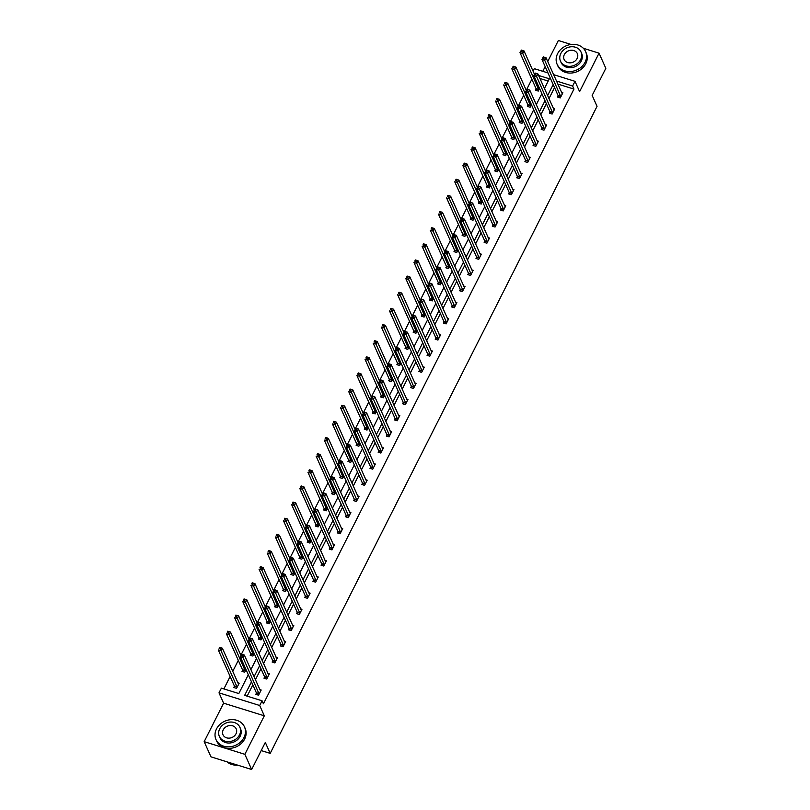 <?xml version="1.0" encoding="UTF-8"?>
<svg xmlns="http://www.w3.org/2000/svg" width="810" height="810" viewBox="0 0 810 810"><rect width="100%" height="100%" fill="white"/><g stroke="black" fill="none" stroke-linecap="round" stroke-linejoin="round"><path stroke-width="1.21" d="M553.584 74.662L574.989 81.324L579.606 91.641L599.046 53.156L605.829 68.334L592.161 95.398L597.041 106.333L270.196 753.371L265.315 742.436L251.647 769.5L210.954 756.844L204.171 741.666L244.863 754.312L264.313 715.817L259.696 705.5L219.004 692.844L221.383 688.135L238.818 693.552L248.305 674.76M251.647 769.5L244.863 754.312M599.046 53.156L583.332 48.266M571.07 44.459L558.353 40.5L547.722 61.54M264.313 715.817L223.611 703.171L204.171 741.666M223.611 703.171L219.004 692.844M531.846 79.238L526.257 90.305M523.695 95.377L518.106 106.444M515.545 111.517L509.946 122.583M507.384 127.666L501.795 138.733M499.233 143.805L493.644 154.872M491.083 159.945L485.484 171.011M482.922 176.094L477.333 187.161M474.771 192.233L469.182 203.3M466.611 208.373L461.022 219.439M458.46 224.522L452.871 235.589M450.309 240.661L444.72 251.728M442.149 256.8L436.56 267.867M433.998 272.94L428.409 284.016M425.847 289.089L420.258 300.156M417.687 305.228L412.098 316.295M409.536 321.367L403.947 332.444M401.385 337.517L395.796 348.583M393.225 353.656L387.636 364.723M385.074 369.795L379.485 380.862M376.923 385.945L371.324 397.011M368.763 402.084L363.174 413.151M360.612 418.223L355.023 429.29M352.461 434.373L346.862 445.439M344.301 450.512L338.712 461.578M336.15 466.651L330.561 477.718M327.999 482.8L322.4 493.867M319.839 498.94L314.25 510.006M311.688 515.079L306.099 526.146M303.527 531.228L297.938 542.295M295.377 547.368L289.788 558.434M287.226 563.507L281.637 574.573M279.065 579.656L273.476 590.723M270.915 595.796L265.326 606.862M262.764 611.935L257.175 623.001M254.603 628.084L249.014 639.151M246.453 644.223L240.864 655.29M238.302 660.363L232.713 671.429M230.141 676.502L223.874 688.915M533.051 71.118L534.296 68.668L547.975 72.92M545.16 66.622L542.791 71.31M261.205 750.576L270.196 753.371M549.949 112.043L549.372 113.208L552.116 114.058L554.728 108.884L553.301 108.439M533.648 144.332L533.061 145.486L535.815 146.347L538.427 141.173L536.99 140.727M517.337 176.62L516.75 177.775L519.504 178.625L522.116 173.451L520.688 173.006M501.025 208.899L500.448 210.063L503.192 210.914L505.804 205.74L504.377 205.294M484.724 241.188L484.137 242.342L486.881 243.202L489.503 238.029L488.065 237.583M468.413 273.476L467.826 274.63L470.58 275.481L473.192 270.307L471.764 269.862M452.101 305.755L451.514 306.909L454.268 307.77L456.88 302.596L455.453 302.15M435.8 338.043L435.213 339.198L437.957 340.058L440.569 334.884L439.142 334.439M419.489 370.322L418.902 371.486L421.656 372.337L424.268 367.163L422.84 366.717M403.177 402.61L402.59 403.765L405.344 404.625L407.957 399.451L406.529 399.006M386.866 434.899L386.289 436.053L389.033 436.904L391.645 431.73L390.217 431.295M370.565 467.178L369.978 468.342L372.732 469.192L375.344 464.019L373.916 463.573M354.253 499.466L353.666 500.62L356.42 501.481L359.033 496.307L357.605 495.862M337.942 531.755L337.365 532.909L340.109 533.76L342.721 528.586L341.293 528.14M321.641 564.033L321.054 565.198L323.798 566.048L326.42 560.874L324.982 560.429M305.329 596.322L304.742 597.476L307.496 598.337L310.108 593.163L308.681 592.717M289.018 628.611L288.441 629.765L291.185 630.615L293.797 625.442L292.369 624.996M272.717 660.889L272.13 662.043L274.873 662.904L277.496 657.73L276.058 657.285M256.406 693.178L255.818 694.332L258.572 695.193L261.184 690.019L259.757 689.573M554.536 87.612L548.947 98.678M546.375 103.751L540.786 114.817M538.225 119.9L532.636 130.967M530.074 136.04L524.485 147.106M521.913 152.179L516.324 163.245M513.763 168.328L508.174 179.395M505.612 184.467L500.013 195.534M497.451 200.607L491.862 211.673M489.301 216.756L483.712 227.823M481.15 232.895L475.551 243.962M472.989 249.035L467.4 260.101M464.839 265.174L459.25 276.25M456.688 281.323L451.089 292.39M448.527 297.462L442.938 308.529M440.377 313.602L434.788 324.678M432.226 329.751L426.627 340.818M424.065 345.89L418.476 356.957M415.915 362.029L410.326 373.096M407.754 378.179L402.165 389.245M399.603 394.318L394.014 405.385M391.453 410.457L385.864 421.524M383.292 426.607L377.703 437.673M375.141 442.746L369.552 453.813M366.991 458.885L361.402 469.952M358.83 475.035L353.241 486.101M350.679 491.174L345.09 502.24M342.529 507.313L336.94 518.38M334.368 523.462L328.779 534.529M326.217 539.602L320.628 550.668M318.067 555.741L312.468 566.808M309.906 571.89L304.317 582.957M301.755 588.03L296.166 599.096M293.605 604.169L288.006 615.236M285.444 620.318L279.855 631.385M277.293 636.457L271.704 647.524M269.143 652.597L263.544 663.663M260.982 668.736L255.393 679.813M252.831 684.885L247.141 696.144M251.475 681.848L244.64 695.365L262.075 700.792L263.432 703.819L573.966 89.07L557.766 84.027M264.556 677.028L263.969 678.193L266.723 679.043L269.335 673.869L267.908 673.424M280.867 644.75L280.28 645.904L283.034 646.765L285.647 641.591L284.219 641.145M297.179 612.461L296.592 613.626L299.335 614.476L301.958 609.302L300.52 608.857M313.48 580.183L312.903 581.337L315.647 582.188L318.259 577.014L316.832 576.568M329.791 547.894L329.204 549.048L331.958 549.909L334.57 544.735L333.143 544.29M346.103 515.606L345.516 516.77L348.27 517.62L350.882 512.447L349.444 512.001M362.404 483.327L361.827 484.481L364.571 485.332L367.183 480.158L365.755 479.722M378.716 451.038L378.128 452.193L380.882 453.053L383.494 447.879L382.067 447.434M395.027 418.75L394.44 419.914L397.194 420.765L399.806 415.591L398.378 415.145M411.328 386.471L410.751 387.625L413.495 388.476L416.107 383.302L414.679 382.867M427.639 354.183L427.052 355.337L429.806 356.197L432.418 351.024L430.991 350.578M443.951 321.894L443.364 323.058L446.118 323.909L448.73 318.735L447.302 318.289M460.262 289.615L459.675 290.77L462.419 291.63L465.041 286.457L463.603 286.011M476.563 257.327L475.986 258.491L478.73 259.342L481.342 254.168L479.915 253.722M492.875 225.048L492.288 226.203L495.042 227.053L497.654 221.879L496.226 221.434M509.186 192.76L508.599 193.914L511.353 194.775L513.965 189.601L512.527 189.155M525.487 160.471L524.91 161.635L527.654 162.486L530.266 157.312L528.839 156.867M541.799 128.193L541.212 129.347L543.966 130.197L546.578 125.023L545.15 124.578M558.11 95.904L557.523 97.058L560.277 97.919L562.889 92.745L561.462 92.299M262.075 700.792L259.696 705.5M574.989 81.324L572.619 86.032L556.409 80.99M573.966 89.07L572.619 86.032M553.179 84.574L547.59 95.641M545.019 100.713L539.43 111.78M536.868 116.863L531.279 127.929M528.717 133.002L523.128 144.069M520.557 149.141L514.968 160.208M512.406 165.291L506.817 176.357M504.255 181.43L498.666 192.496M496.095 197.569L490.506 208.636M487.944 213.719L482.355 224.785M479.793 229.858L474.194 240.924M471.633 245.997L466.044 257.064M463.482 262.146L457.893 273.213M455.331 278.286L449.732 289.352M447.171 294.425L441.582 305.492M439.02 310.564L433.431 321.641M430.869 326.714L425.27 337.78M422.709 342.853L417.12 353.919M414.558 358.992L408.969 370.069M406.407 375.141L400.808 386.208M398.247 391.281L392.658 402.347M390.096 407.42L384.507 418.486M381.935 423.569L376.346 434.636M373.785 439.708L368.196 450.775M365.634 455.848L360.045 466.914M357.473 471.997L351.884 483.064M349.323 488.136L343.734 499.203M341.172 504.276L335.583 515.342M333.011 520.425L327.422 531.492M324.861 536.564L319.272 547.631M316.71 552.703L311.121 563.77M308.549 568.853L302.96 579.919M300.399 584.992L294.81 596.059M292.248 601.131L286.649 612.198M284.087 617.281L278.498 628.347M275.937 633.42L270.348 644.487M267.786 649.559L262.187 660.626M259.625 665.709L254.036 676.775M544.421 88.553L549.352 78.793L538.569 75.441M250.867 669.688L256.466 658.621M259.028 653.538L264.617 642.472M267.178 637.399L272.767 626.332M275.339 621.26L280.928 610.193M283.49 605.111L289.079 594.044M291.641 588.971L297.229 577.905M299.801 572.832L305.39 561.765M307.952 556.683L313.541 545.616M316.102 540.543L321.692 529.477M324.263 524.404L329.852 513.337M332.414 508.255L338.003 497.188M340.565 492.115L346.154 481.049M348.725 475.976L354.314 464.91M356.876 459.827L362.465 448.76M365.026 443.688L370.626 432.621M373.187 427.548L378.776 416.482M381.338 411.409L386.927 400.332M389.488 395.26L395.088 384.193M397.649 379.12L403.238 368.054M405.8 362.981L411.389 351.904M413.95 346.832L419.55 335.765M422.111 330.693L427.7 319.626M430.262 314.553L435.851 303.487M438.412 298.404L444.012 287.337M446.573 282.265L452.162 271.198M454.724 266.125L460.313 255.059M462.885 249.976L468.474 238.91M471.035 233.837L476.624 222.77M479.186 217.698L484.775 206.631M487.347 201.548L492.936 190.482M495.497 185.409L501.086 174.342M503.648 169.27L509.237 158.203M511.809 153.12L517.398 142.054M519.959 136.981L525.548 125.914M528.11 120.842L533.699 109.775M536.271 104.692L541.86 93.626M548.208 81.061L539.926 78.479M539.571 88.513L538.275 91.074L535.521 90.224L536.109 89.07M531.421 104.652L530.125 107.224L527.371 106.363L527.958 105.209M523.26 120.791L521.964 123.363L519.22 122.512L519.797 121.348M515.109 136.941L513.813 139.502L511.059 138.652L511.647 137.498M506.959 153.08L505.663 155.652L502.909 154.791L503.496 153.637M498.798 169.219L497.502 171.791L494.758 170.93L495.335 169.776M490.647 185.369L489.351 187.93L486.597 187.08L487.185 185.915M482.497 201.508L481.191 204.079L478.447 203.219L479.034 202.065M474.336 217.647L473.04 220.219L470.296 219.358L470.873 218.204M466.185 233.796L464.889 236.358L462.135 235.507L462.723 234.343M458.035 249.936L456.729 252.507L453.985 251.647L454.572 250.493M449.874 266.075L448.578 268.647L445.834 267.786L446.411 266.632M441.723 282.224L440.427 284.786L437.673 283.935L438.261 282.771M433.563 298.363L432.267 300.925L429.523 300.075L430.11 298.92M425.412 314.503L424.116 317.075L421.362 316.214L421.949 315.06M417.261 330.652L415.965 333.214L413.211 332.363L413.799 331.199M409.101 346.791L407.805 349.353L405.061 348.502L405.648 347.348M400.95 362.931L399.654 365.502L396.9 364.642L397.487 363.488M392.799 379.07L391.503 381.642L388.749 380.791L389.337 379.627M384.639 395.219L383.343 397.781L380.599 396.93L381.176 395.776M376.488 411.358L375.192 413.93L372.438 413.07L373.025 411.915M368.337 427.498L367.041 430.069L364.287 429.219L364.875 428.055M360.177 443.647L358.881 446.209L356.137 445.358L356.714 444.204M352.026 459.786L350.73 462.358L347.976 461.498L348.563 460.343M343.875 475.926L342.579 478.497L339.825 477.647L340.413 476.483M335.715 492.075L334.419 494.637L331.675 493.786L332.252 492.632M327.564 508.214L326.268 510.786L323.514 509.925L324.101 508.771M319.413 524.353L318.117 526.925L315.363 526.075L315.951 524.91M311.253 540.503L309.957 543.064L307.213 542.214L307.79 541.05M303.102 556.642L301.806 559.214L299.052 558.353L299.639 557.199M294.951 572.781L293.645 575.353L290.901 574.492L291.489 573.338M286.791 588.931L285.495 591.492L282.751 590.642L283.328 589.477M278.64 605.07L277.344 607.642L274.59 606.781L275.177 605.627M270.489 621.209L269.183 623.781L266.439 622.92L267.027 621.766M262.329 637.359L261.033 639.92L258.279 639.07L258.866 637.905M254.178 653.498L252.882 656.059L250.128 655.209L250.715 654.055M246.017 669.637L244.721 672.209L241.977 671.348L242.565 670.194M237.755 682.729L239.183 683.174L236.571 688.348L233.817 687.498L234.404 686.333M256.486 694.545L256.335 692.722L240.276 656.768L241.582 654.176L244.326 655.037L260.597 691.173M242.757 654.763L244.326 655.037L243.02 657.619L240.276 656.768L242.757 654.763L241.663 654.419L241.137 655.452M259.149 694.028L242.241 655.796M238.596 684.328L222.335 648.192L221.019 650.784L218.275 649.924L234.333 685.888L234.485 687.7M219.135 648.618L219.581 647.342L222.335 648.192L219.662 647.585L219.135 648.618L220.239 648.962L220.765 647.929M220.239 648.962L237.158 687.194M227.114 761.876A15.592 13.193 -24.1 0 0 237.684 765.156M216.493 728.96A15.592 13.193 -24.1 0 0 215.997 739.591A15.592 13.193 -24.1 0 0 229.615 746.81A15.592 13.193 -24.1 0 0 243.982 737.505A15.592 13.193 -24.1 0 0 244.478 726.874A15.592 13.193 -24.1 0 0 230.86 719.655A15.592 13.193 -24.1 0 0 216.493 728.96M215.997 739.591L216.675 741.11A15.592 13.193 -24.1 0 0 230.293 748.329A15.592 13.193 -24.1 0 0 244.66 739.024A15.592 13.193 -24.1 0 0 245.157 728.392L244.478 726.874M239.871 727.258L240.489 728.656A11.229 9.497 155.9 0 1 240.135 736.31A11.229 9.497 155.9 0 1 229.787 743.003A11.229 9.497 155.9 0 1 219.986 737.809L219.358 736.412A11.229 9.497 -24.1 0 0 229.159 741.606A11.229 9.497 -24.1 0 0 239.517 734.913A11.229 9.497 -24.1 0 0 239.871 727.258A11.229 9.497 -24.1 0 0 230.06 722.064A11.229 9.497 -24.1 0 0 219.712 728.757A11.229 9.497 -24.1 0 0 219.358 736.412M235.994 733.819A7.239 6.126 -24.1 0 0 236.216 728.889A7.239 6.126 -24.1 0 0 229.908 725.537A7.239 6.126 -24.1 0 0 223.236 729.851A7.239 6.126 -24.1 0 0 223.003 734.781A7.239 6.126 -24.1 0 0 229.321 738.133A7.239 6.126 -24.1 0 0 235.994 733.819M557.604 53.662A15.592 13.193 -24.1 0 0 557.118 64.294A15.592 13.193 -24.1 0 0 570.726 71.513A15.592 13.193 -24.1 0 0 585.103 62.208A15.592 13.193 -24.1 0 0 585.59 51.577A15.592 13.193 -24.1 0 0 571.981 44.368A15.592 13.193 -24.1 0 0 557.604 53.662M557.118 64.294L557.786 65.812A15.592 13.193 -24.1 0 0 571.404 73.032A15.592 13.193 -24.1 0 0 585.782 63.727A15.592 13.193 -24.1 0 0 586.268 53.095L585.59 51.577M580.983 51.962L581.61 53.359A11.229 9.497 155.9 0 1 581.256 61.013A11.229 9.497 155.9 0 1 570.898 67.716A11.229 9.497 155.9 0 1 561.097 62.522L560.479 61.125A11.229 9.497 -24.1 0 0 570.28 66.319A11.229 9.497 -24.1 0 0 580.628 59.616A11.229 9.497 -24.1 0 0 580.983 51.962A11.229 9.497 -24.1 0 0 571.182 46.767A11.229 9.497 -24.1 0 0 560.834 53.46A11.229 9.497 -24.1 0 0 560.479 61.125M577.105 58.522A7.239 6.126 -24.1 0 0 577.338 53.592A7.239 6.126 -24.1 0 0 571.02 50.24A7.239 6.126 -24.1 0 0 564.347 54.553A7.239 6.126 -24.1 0 0 564.124 59.494A7.239 6.126 -24.1 0 0 570.442 62.836A7.239 6.126 -24.1 0 0 577.105 58.522M264.637 678.395L264.485 676.583L248.427 640.619L249.733 638.037L252.487 638.887L268.748 675.034M250.918 638.624L252.487 638.887L251.181 641.479L248.427 640.619L250.918 638.624L249.814 638.28L249.288 639.313M267.31 677.889L250.391 639.657M272.798 662.256L272.636 660.444L256.578 624.48L257.884 621.898L260.638 622.748L276.909 658.884M259.068 622.475L260.638 622.748L259.332 625.34L256.578 624.48L259.068 622.475L257.965 622.141L257.448 623.173M275.461 661.75L258.542 623.518M240.934 655.452L230.485 632.053L229.179 634.635L226.425 633.784L242.484 669.738L242.646 671.561M227.296 632.478L227.731 631.192L230.485 632.053L227.812 631.435L227.296 632.478L228.39 632.812L228.916 631.78M228.39 632.812L245.308 671.044M249.085 639.313L238.636 615.914L237.33 618.496L234.586 617.645L250.644 653.599L250.796 655.422M235.447 616.329L235.892 615.053L238.636 615.914L235.973 615.296L235.447 616.329L236.55 616.673L237.067 615.64M236.55 616.673L253.459 654.905M280.949 646.117L280.797 644.294L264.738 608.34L266.044 605.748L268.788 606.609L285.059 642.745M267.219 606.336L268.788 606.609L267.482 609.191L264.738 608.34L267.219 606.336L266.125 605.991L265.599 607.024M283.611 645.6L266.703 607.368M257.246 623.163L246.797 599.764L245.491 602.356L242.737 601.496L258.795 637.46L258.947 639.272M243.597 600.19L244.043 598.914L246.797 599.764L244.124 599.157L243.597 600.19L244.701 600.534L245.227 599.501M244.701 600.534L261.62 638.766M289.099 629.967L288.947 628.155L272.889 592.191L274.195 589.609L276.949 590.46L293.21 626.606M275.38 590.196L276.949 590.46L275.643 593.052L272.889 592.191L275.38 590.196L274.276 589.852L273.75 590.885M291.772 629.461L274.853 591.229M265.397 607.024L254.947 583.625L253.641 586.207L250.887 585.357L266.946 621.31L267.108 623.133M251.758 584.051L252.194 582.775L254.947 583.625L252.274 583.018L251.758 584.051L252.852 584.385L253.378 583.352M252.852 584.385L269.77 622.627M297.26 613.828L297.098 612.016L281.04 576.052L282.346 573.47L285.1 574.32L301.371 610.456M283.53 574.047L285.1 574.32L283.794 576.912L281.04 576.052L283.53 574.047L282.427 573.713L281.91 574.746M299.923 613.322L283.004 575.09M273.547 590.885L263.098 567.486L261.792 570.068L259.048 569.217L275.106 605.171L275.258 606.994M259.909 567.901L260.354 566.625L263.098 567.486L260.435 566.868L259.909 567.901L261.012 568.245L261.529 567.213M261.012 568.245L277.931 606.477M305.41 597.689L305.259 595.866L289.2 559.913L290.507 557.321L293.25 558.181L309.521 594.317M291.681 557.908L293.25 558.181L291.944 560.763L289.2 559.913L291.681 557.908L290.587 557.563L290.061 558.596M308.083 597.172L291.165 558.94M281.708 574.736L271.259 551.337L269.953 553.929L267.199 553.068L283.257 589.032L283.409 590.844M268.059 551.762L268.505 550.486L271.259 551.337L268.586 550.729L268.059 551.762L269.163 552.106L269.69 551.073M269.163 552.106L286.082 590.338M313.561 581.539L313.409 579.727L297.351 543.763L298.657 541.181L301.411 542.032L317.682 578.178M299.842 541.769L301.411 542.032L300.105 544.624L297.351 543.763L299.842 541.769L298.738 541.424L298.212 542.457M316.234 581.033L299.315 542.801M289.858 558.596L279.409 535.197L278.103 537.779L275.349 536.929L291.408 572.893L291.57 574.705M276.22 535.623L276.656 534.347L279.409 535.197L276.736 534.59L276.22 535.623L277.314 535.967L277.84 534.924M277.314 535.967L294.233 574.199M321.722 565.4L321.57 563.588L305.502 527.624L306.808 525.042L309.562 525.892L325.833 562.029M307.992 525.619L309.562 525.892L308.256 528.485L305.502 527.624L307.992 525.619L306.889 525.285L306.372 526.318M324.385 564.894L307.466 526.662M298.019 542.457L287.56 519.058L286.254 521.64L283.51 520.789L299.568 556.743L299.72 558.566M284.371 519.473L284.816 518.197L287.56 519.058L284.897 518.44L284.371 519.473L285.474 519.817L285.991 518.785M285.474 519.817L302.393 558.049M329.873 549.261L329.721 547.438L313.662 511.485L314.968 508.893L317.712 509.753L333.983 545.889M316.143 509.48L317.712 509.753L316.406 512.335L313.662 511.485L316.143 509.48L315.05 509.136L314.523 510.178M332.546 548.745L315.627 510.513M306.17 526.308L295.721 502.909L294.415 505.501L291.661 504.64L307.719 540.604L307.871 542.417M292.521 503.334L292.967 502.058L295.721 502.909L293.048 502.301L292.521 503.334L293.625 503.678L294.151 502.645M293.625 503.678L310.544 541.91M338.023 533.112L337.871 531.299L321.813 495.345L323.119 492.753L325.873 493.604L342.144 529.75M324.304 493.341L325.873 493.604L324.567 496.196L321.813 495.345L324.304 493.341L323.2 492.996L322.674 494.029M340.696 532.605L323.777 494.373M314.32 510.168L303.871 486.769L302.565 489.361L299.811 488.501L315.88 524.465L316.032 526.277M300.682 487.195L301.117 485.919L303.871 486.769L301.199 486.162L300.682 487.195L301.776 487.539L302.302 486.496M301.776 487.539L318.695 525.771M346.184 516.972L346.032 515.16L329.964 479.196L331.27 476.614L334.024 477.465L350.295 513.601M332.454 477.191L334.024 477.465L332.718 480.057L329.964 479.196L332.454 477.191L331.351 476.857L330.834 477.89M348.847 516.466L331.928 478.234M322.481 494.029L312.022 470.63L310.716 473.212L307.972 472.362L324.03 508.315L324.182 510.138M308.833 471.045L309.278 469.77L312.022 470.63L309.359 470.013L308.833 471.045L309.936 471.39L310.453 470.357M309.936 471.39L326.855 509.622M354.334 500.833L354.183 499.011L338.124 463.057L339.43 460.465L342.174 461.325L358.445 497.461M340.605 461.052L342.174 461.325L340.868 463.907L338.124 463.057L340.605 461.052L339.511 460.708L338.985 461.751M357.007 500.317L340.089 462.085M330.632 477.89L320.183 454.481L318.877 457.073L316.123 456.212L332.181 492.176L332.333 493.989M316.983 454.906L317.429 453.63L320.183 454.481L317.51 453.873L316.983 454.906L318.087 455.25L318.613 454.218M318.087 455.25L335.006 493.482M362.485 484.684L362.333 482.871L346.275 446.917L347.581 444.325L350.335 445.186L366.606 481.322M348.766 444.913L350.335 445.186L349.029 447.768L346.275 446.917L348.766 444.913L347.662 444.568L347.136 445.601M365.158 484.177L348.239 445.945M338.783 461.74L328.333 438.342L327.027 440.934L324.273 440.073L340.342 476.037L340.494 477.849M325.144 438.767L325.59 437.491L328.333 438.342L325.66 437.734L325.144 438.767L326.238 439.111L326.764 438.068M326.238 439.111L343.156 477.343M370.646 468.544L370.494 466.732L354.426 430.768L355.742 428.186L358.486 429.037L374.757 465.173M356.916 428.774L358.486 429.037L357.18 431.629L354.426 430.768L356.916 428.774L355.813 428.429L355.296 429.462M373.309 468.038L356.39 429.806M346.943 445.601L336.484 422.202L335.178 424.784L332.434 423.934L348.492 459.888L348.644 461.71M333.295 422.628L333.74 421.342L336.484 422.202L333.821 421.585L333.295 422.628L334.398 422.962L334.915 421.929M334.398 422.962L351.317 461.194M378.796 452.405L378.645 450.583L362.586 414.629L363.892 412.037L366.636 412.897L382.907 449.034M365.067 412.624L366.636 412.897L365.33 415.479L362.586 414.629L365.067 412.624L363.974 412.28L363.447 413.323M381.469 451.889L364.551 413.657M355.094 429.462L344.645 406.053L343.339 408.645L340.585 407.794L356.643 443.748L356.795 445.561M341.445 406.478L341.891 405.202L344.645 406.053L341.972 405.445L341.445 406.478L342.549 406.822L343.075 405.79M342.549 406.822L359.468 445.054M386.947 436.256L386.795 434.443L370.737 398.49L372.043 395.898L374.797 396.758L391.068 432.894M373.228 396.485L374.797 396.758L373.491 399.34L370.737 398.49L373.228 396.485L372.124 396.141L371.608 397.173M389.62 435.75L372.701 397.518M363.244 413.313L352.796 389.914L351.489 392.506L348.735 391.645L364.804 427.609L364.956 429.421M349.606 390.339L350.052 389.063L352.796 389.914L350.123 389.306L349.606 390.339L350.7 390.683L351.226 389.64M350.7 390.683L367.618 428.915M395.108 420.117L394.956 418.304L378.898 382.34L380.204 379.758L382.948 380.609L399.219 416.745M381.378 380.346L382.948 380.609L381.642 383.201L378.898 382.34L381.378 380.346L380.275 380.001L379.758 381.034M397.771 419.61L380.862 381.378M371.405 397.173L360.946 373.774L359.64 376.356L356.896 375.506L372.954 411.46L373.106 413.282M357.757 374.2L358.202 372.914L360.946 373.774L358.283 373.157L357.757 374.2L358.86 374.534L359.377 373.501M358.86 374.534L375.779 412.766M403.258 403.977L403.107 402.155L387.048 366.201L388.354 363.609L391.108 364.47L407.369 400.606M389.529 364.196L391.108 364.47L389.792 367.051L387.048 366.201L389.529 364.196L388.435 363.852L387.909 364.895M405.931 403.461L389.013 365.229M379.556 381.034L369.107 357.625L367.801 360.217L365.047 359.367L381.105 395.32L381.257 397.133M365.917 358.05L366.353 356.775L369.107 357.625L366.434 357.018L365.917 358.05L367.011 358.395L367.537 357.362M367.011 358.395L383.93 396.627M411.419 387.838L411.257 386.016L395.199 350.062L396.505 347.47L399.259 348.33L415.53 384.466M397.69 348.057L399.259 348.33L397.953 350.912L395.199 350.062L397.69 348.057L396.586 347.713L396.07 348.745M414.082 387.322L397.163 349.09M387.707 364.885L377.257 341.486L375.951 344.078L373.207 343.217L389.266 379.181L389.418 380.994M374.068 341.911L374.514 340.635L377.257 341.486L374.595 340.878L374.068 341.911L375.172 342.255L375.688 341.212M375.172 342.255L392.08 380.487M419.57 371.689L419.418 369.876L403.36 333.912L404.666 331.33L407.41 332.181L423.681 368.327M405.84 331.918L407.41 332.181L406.104 334.773L403.36 333.912L405.84 331.918L404.747 331.574L404.22 332.606M422.233 371.183L405.324 332.95M395.867 348.745L385.418 325.347L384.102 327.928L381.358 327.078L397.416 363.032L397.568 364.854M382.219 325.772L382.664 324.486L385.418 325.347L382.745 324.729L382.219 325.772L383.322 326.106L383.849 325.073M383.322 326.106L400.241 364.338M427.72 355.55L427.569 353.727L411.51 317.773L412.817 315.191L415.57 316.042L431.831 352.178M414.001 315.768L415.57 316.042L414.254 318.624L411.51 317.773L414.001 315.768L412.897 315.434L412.371 316.467M430.393 355.043L413.475 316.801M404.018 332.606L393.569 309.207L392.263 311.789L389.509 310.939L405.567 346.893L405.729 348.705M390.38 309.623L390.815 308.347L393.569 309.207L390.896 308.59L390.38 309.623L391.473 309.967L392 308.934M391.473 309.967L408.392 348.199M435.881 339.41L435.719 337.588L419.661 301.634L420.967 299.042L423.721 299.902L439.992 336.039M422.152 299.629L423.721 299.902L422.415 302.484L419.661 301.634L422.152 299.629L421.048 299.285L420.532 300.318M438.544 338.894L421.625 300.662M412.168 316.457L401.719 293.058L400.413 295.65L397.669 294.789L413.728 330.753L413.88 332.566M398.53 293.483L398.976 292.207L401.719 293.058L399.057 292.45L398.53 293.483L399.634 293.827L400.15 292.795M399.634 293.827L416.542 332.059M444.032 323.261L443.88 321.449L427.822 285.484L429.128 282.903L431.872 283.753L448.143 319.899M430.302 283.49L431.872 283.753L430.566 286.345L427.822 285.484L430.302 283.49L429.209 283.146L428.682 284.178M446.695 322.755L429.786 284.523M420.329 300.318L409.88 276.919L408.574 279.501L405.82 278.65L421.878 314.604L422.03 316.426M406.681 277.344L407.126 276.058L409.88 276.919L407.207 276.301L406.681 277.344L407.784 277.678L408.311 276.645M407.784 277.678L424.703 315.91M452.183 307.122L452.031 305.309L435.972 269.345L437.278 266.763L440.033 267.614L456.293 303.75M438.463 267.341L440.033 267.614L438.726 270.196L435.972 269.345L438.463 267.341L437.359 267.006L436.833 268.039M454.856 306.615L437.937 268.383M428.48 284.178L418.031 260.779L416.725 263.361L413.971 262.511L430.029 298.465L430.191 300.277M414.841 261.195L415.277 259.919L418.031 260.779L415.358 260.162L414.841 261.195L415.935 261.539L416.462 260.506M415.935 261.539L432.854 299.771M460.343 290.982L460.181 289.16L444.123 253.206L445.429 250.614L448.183 251.475L464.454 287.611M446.614 251.201L448.183 251.475L446.877 254.056L444.123 253.206L446.614 251.201L445.51 250.857L444.994 251.89M463.006 290.466L446.087 252.234M436.63 268.029L426.181 244.63L424.875 247.222L422.132 246.361L438.19 282.325L438.342 284.138M422.992 245.055L423.438 243.78L426.181 244.63L423.519 244.023L422.992 245.055L424.096 245.4L424.612 244.367M424.096 245.4L441.005 283.632M468.494 274.833L468.342 273.021L452.284 237.057L453.59 234.475L456.334 235.325L472.605 271.471M454.764 235.062L456.334 235.325L455.028 237.917L452.284 237.057L454.764 235.062L453.671 234.718L453.144 235.75M471.167 274.327L454.248 236.095M444.791 251.89L434.342 228.491L433.036 231.073L430.282 230.222L446.34 266.176L446.492 267.999M431.143 228.916L431.588 227.63L434.342 228.491L431.669 227.873L431.143 228.916L432.246 229.25L432.773 228.218M432.246 229.25L449.165 267.482M476.644 258.694L476.493 256.881L460.434 220.917L461.74 218.335L464.494 219.186L480.755 255.322M462.925 218.913L464.494 219.186L463.188 221.778L460.434 220.917L462.925 218.913L461.821 218.578L461.295 219.611M479.317 258.188L462.399 219.956M452.942 235.75L442.493 212.352L441.187 214.933L438.433 214.083L454.491 250.037L454.653 251.859M439.303 212.767L439.739 211.491L442.493 212.352L439.82 211.734L439.303 212.767L440.397 213.111L440.923 212.078M440.397 213.111L457.316 251.343M484.805 242.554L484.643 240.732L468.585 204.778L469.891 202.186L472.645 203.047L488.916 239.183M471.076 202.773L472.645 203.047L471.339 205.629L468.585 204.778L471.076 202.773L469.972 202.429L469.456 203.462M487.468 242.038L470.549 203.806M461.092 219.601L450.643 196.202L449.337 198.794L446.593 197.934L462.652 233.898L462.804 235.71M447.454 196.627L447.9 195.352L450.643 196.202L447.981 195.595L447.454 196.627L448.558 196.972L449.074 195.939M448.558 196.972L465.477 235.204M492.956 226.405L492.804 224.593L476.746 188.629L478.052 186.047L480.796 186.897L497.067 223.044M479.226 186.634L480.796 186.897L479.49 189.489L476.746 188.629L479.226 186.634L478.133 186.29L477.606 187.323M495.629 225.899L478.71 187.667M469.253 203.462L458.804 180.063L457.498 182.645L454.744 181.794L470.802 217.748L470.954 219.571M455.605 180.488L456.05 179.213L458.804 180.063L456.131 179.456L455.605 180.488L456.708 180.822L457.235 179.79M456.708 180.822L473.627 219.065M501.106 210.266L500.955 208.453L484.896 172.489L486.202 169.908L488.957 170.758L505.227 206.894M487.387 170.485L488.957 170.758L487.65 173.35L484.896 172.489L487.387 170.485L486.283 170.151L485.757 171.183M503.779 209.76L486.861 171.528M477.404 187.323L466.955 163.924L465.649 166.506L462.895 165.655L478.953 201.609L479.115 203.431M463.765 164.339L464.201 163.063L466.955 163.924L464.282 163.306L463.765 164.339L464.859 164.683L465.385 163.65M464.859 164.683L481.778 202.915M509.267 194.127L509.115 192.304L493.047 156.35L494.353 153.758L497.107 154.619L513.378 190.755M495.538 154.345L497.107 154.619L495.801 157.201L493.047 156.35L495.538 154.345L494.434 154.001L493.918 155.044M511.93 193.61L495.011 155.378M485.565 171.173L475.106 147.774L473.799 150.366L471.055 149.506L487.114 185.47L487.266 187.282M471.916 148.2L472.362 146.924L475.106 147.774L472.443 147.167L471.916 148.2L473.02 148.544L473.536 147.511M473.02 148.544L489.939 186.776M517.418 177.977L517.266 176.165L501.208 140.211L502.514 137.619L505.258 138.469L521.529 174.616M503.688 138.206L505.258 138.469L503.952 141.061L501.208 140.211L503.688 138.206L502.595 137.862L502.068 138.895M520.091 177.471L503.172 139.239M493.715 155.034L483.266 131.635L481.96 134.227L479.206 133.367L495.264 169.331L495.416 171.143M480.067 132.06L480.512 130.785L483.266 131.635L480.593 131.028L480.067 132.06L481.17 132.405L481.697 131.362M481.17 132.405L498.089 170.637M525.568 161.838L525.417 160.026L509.358 124.062L510.664 121.48L513.418 122.33L529.689 158.466M511.849 122.057L513.418 122.33L512.112 124.922L509.358 124.062L511.849 122.057L510.745 121.723L510.219 122.755M528.241 161.332L511.323 123.1M501.866 138.895L491.417 115.496L490.111 118.078L487.357 117.227L503.425 153.181L503.577 155.004M488.227 115.911L488.663 114.635L491.417 115.496L488.744 114.878L488.227 115.911L489.321 116.255L489.847 115.222M489.321 116.255L506.24 154.487M533.729 145.699L533.577 143.876L517.509 107.922L518.815 105.33L521.569 106.191L537.84 142.327M520 105.918L521.569 106.191L520.263 108.773L517.509 107.922L520 105.918L518.896 105.573L518.38 106.616M536.392 145.182L519.473 106.95M510.027 122.755L499.567 99.347L498.261 101.939L495.517 101.078L511.576 137.042L511.728 138.854M496.378 99.772L496.824 98.496L499.567 99.347L496.905 98.739L496.378 99.772L497.482 100.116L497.998 99.083M497.482 100.116L514.401 138.348M541.88 129.549L541.728 127.737L525.67 91.783L526.976 89.191L529.72 90.042L545.991 126.188M528.15 89.778L529.72 90.042L528.414 92.634L525.67 91.783L528.15 89.778L527.057 89.434L526.53 90.467M544.553 129.043L527.634 90.811M518.177 106.606L507.728 83.207L506.422 85.799L503.668 84.939L519.726 120.903L519.878 122.715M504.529 83.632L504.974 82.357L507.728 83.207L505.055 82.6L504.529 83.632L505.632 83.977L506.159 82.934M505.632 83.977L522.551 122.209M550.03 113.41L549.879 111.598L533.82 75.634L535.126 73.052L537.88 73.902L554.151 110.038M536.311 73.629L537.88 73.902L536.574 76.494L533.82 75.634L536.311 73.629L535.207 73.295L534.681 74.328M552.703 112.904L535.785 74.672M526.328 90.467L515.879 67.068L514.573 69.65L511.819 68.799L527.887 104.753L528.039 106.576M512.689 67.483L513.135 66.207L515.879 67.068L513.206 66.45L512.689 67.483L513.783 67.827L514.309 66.795M513.783 67.827L530.702 106.059M558.191 97.271L558.039 95.448L541.971 59.494L543.287 56.903L546.031 57.763L562.302 93.899M544.462 57.49L546.031 57.763L544.725 60.345L541.971 59.494L544.462 57.49L543.358 57.145L542.842 58.188M560.854 96.754L543.935 58.522M534.489 74.328L524.029 50.919L522.723 53.511L519.979 52.65L536.038 88.614L536.19 90.426M520.84 51.344L521.286 50.068L524.029 50.919L521.367 50.311L520.84 51.344L521.944 51.688L522.46 50.655M521.944 51.688L538.863 89.92M259.149 693.876L256.395 693.026M259.078 693.583L256.335 692.722M234.333 685.888L237.087 686.738M234.394 686.192L237.148 687.042M267.3 677.737L264.546 676.887M267.239 677.433L264.485 676.583M275.451 661.598L272.707 660.737M275.39 661.294L272.636 660.444M242.484 669.738L245.238 670.599M242.554 670.042L245.298 670.903M250.644 653.599L253.388 654.46M250.705 653.903L253.459 654.753M283.611 645.448L280.857 644.598M283.541 645.155L280.797 644.294M258.795 637.46L261.549 638.31M258.856 637.764L261.61 638.614M291.762 629.309L289.008 628.459M291.701 629.005L288.947 628.155M266.946 621.31L269.7 622.171M267.017 621.614L269.76 622.475M299.913 613.17L297.169 612.309M299.852 612.866L297.098 612.016M275.106 605.171L277.85 606.032M275.167 605.475L277.921 606.326M308.073 597.021L305.319 596.17M308.002 596.727L305.259 595.866M283.257 589.032L286.011 589.883M283.318 589.336L286.072 590.186M316.224 580.881L313.47 580.031M316.163 580.578L313.409 579.727M291.408 572.893L294.162 573.743M291.478 573.186L294.222 574.047M324.375 564.742L321.631 563.881M324.314 564.438L321.57 563.588M299.568 556.743L302.312 557.604M299.629 557.047L302.383 557.898M332.535 548.603L329.781 547.742M332.464 548.299L329.721 547.438M307.719 540.604L310.473 541.455M307.78 540.908L310.534 541.758M340.686 532.453L337.932 531.603M340.625 532.15L337.871 531.299M315.88 524.465L318.624 525.315M315.94 524.758L318.684 525.619M348.837 516.314L346.093 515.454M348.776 516.01L346.032 515.16M324.03 508.315L326.774 509.176M324.091 508.619L326.845 509.47M356.997 500.175L354.243 499.314M356.926 499.871L354.183 499.011M332.181 492.176L334.935 493.027M332.242 492.48L334.996 493.33M365.148 484.026L362.404 483.175M365.087 483.722L362.333 482.871M340.342 476.037L343.086 476.887M340.402 476.331L343.146 477.191M373.299 467.886L370.555 467.026M373.238 467.583L370.494 466.732M348.492 459.888L351.246 460.748M348.553 460.191L351.307 461.042M381.459 451.747L378.705 450.886M381.399 451.443L378.645 450.583M356.643 443.748L359.397 444.599M356.714 444.052L359.458 444.903M389.61 435.598L386.866 434.747M389.549 435.304L386.795 434.443M364.804 427.609L367.548 428.46M364.865 427.903L367.608 428.763M397.761 419.458L395.017 418.608M397.7 419.155L394.956 418.304M372.954 411.46L375.708 412.32M373.015 411.763L375.769 412.624M405.921 403.319L403.167 402.459M405.861 403.016L403.107 402.155M381.105 395.32L383.859 396.171M381.176 395.624L383.92 396.475M414.072 387.17L411.328 386.319M414.011 386.876L411.257 386.016M389.266 379.181L392.01 380.032M389.326 379.475L392.08 380.335M422.233 371.031L419.479 370.18M422.162 370.727L419.418 369.876M397.416 363.032L400.17 363.892M397.477 363.336L400.231 364.196M430.383 354.891L427.629 354.031M430.323 354.588L427.569 353.727M405.567 346.893L408.321 347.743M405.638 347.196L408.382 348.047M438.534 338.742L435.79 337.892M438.473 338.448L435.719 337.588M413.728 330.753L416.472 331.604M413.788 331.057L416.542 331.908M446.695 322.603L443.941 321.752M446.624 322.299L443.88 321.449M421.878 314.604L424.632 315.465M421.939 314.908L424.693 315.768M454.845 306.464L452.091 305.603M454.785 306.16L452.031 305.309M430.029 298.465L432.783 299.325M430.1 298.768L432.844 299.619M462.996 290.314L460.252 289.464M462.935 290.02L460.181 289.16M438.19 282.325L440.934 283.176M438.25 282.629L441.005 283.48M471.157 274.175L468.403 273.324M471.086 273.871L468.342 273.021M446.34 266.176L449.094 267.037M446.401 266.48L449.155 267.341M479.307 258.036L476.553 257.175M479.247 257.732L476.493 256.881M454.491 250.037L457.245 250.898M454.562 250.341L457.306 251.191M487.458 241.886L484.714 241.036M487.397 241.593L484.643 240.732M462.652 233.898L465.396 234.748M462.712 234.201L465.466 235.052M495.619 225.747L492.865 224.897M495.548 225.443L492.804 224.593M470.802 217.748L473.556 218.609M470.863 218.052L473.617 218.913M503.769 209.608L501.015 208.747M503.709 209.304L500.955 208.453M478.953 201.609L481.707 202.47M479.024 201.913L481.768 202.763M511.92 193.469L509.176 192.608M511.859 193.165L509.115 192.304M487.114 185.47L489.858 186.32M487.175 185.773L489.928 186.624M520.081 177.319L517.327 176.469M520.01 177.015L517.266 176.165M495.264 169.331L498.018 170.181M495.325 169.624L498.079 170.485M528.231 161.18L525.477 160.319M528.171 160.876L525.417 160.026M503.425 153.181L506.169 154.042M503.486 153.485L506.23 154.335M536.382 145.041L533.638 144.18M536.321 144.737L533.577 143.876M511.576 137.042L514.32 137.892M511.636 137.346L514.39 138.196M544.543 128.891L541.789 128.041M544.472 128.588L541.728 127.737M519.726 120.903L522.48 121.753M519.797 121.196L522.541 122.057M552.693 112.752L549.949 111.891M552.633 112.448L549.879 111.598M527.887 104.753L530.631 105.614M527.948 105.057L530.692 105.907M560.844 96.613L558.1 95.752M560.783 96.309L558.039 95.448M536.038 88.614L538.792 89.465M536.098 88.918L538.853 89.768"/></g></svg>
